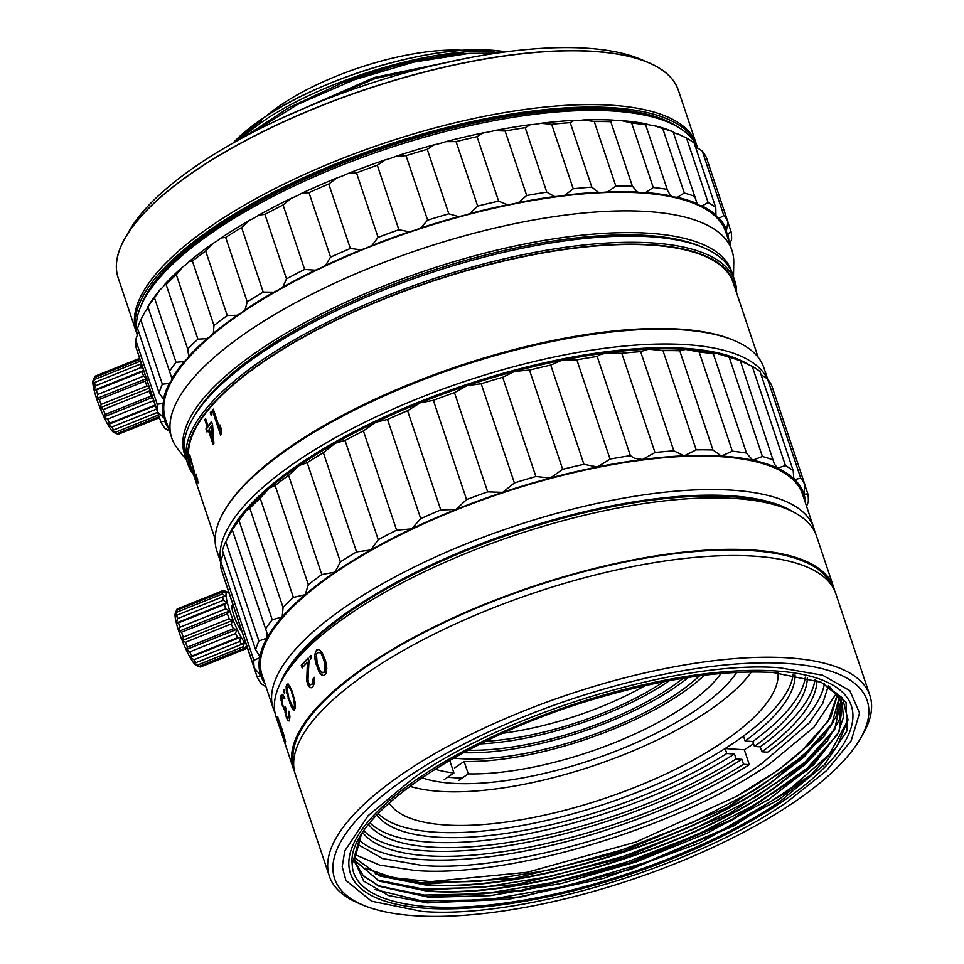 <?xml version="1.0" encoding="UTF-8"?>
<svg xmlns="http://www.w3.org/2000/svg" width="964" height="964" viewBox="0 0 964 964"><rect width="100%" height="100%" fill="white"/><g stroke="black" fill="none" stroke-linecap="round" stroke-linejoin="round"><path stroke-width="1.45" d="M389.143 802.988A205.718 69.697 161.5 0 0 445.971 825.015A205.718 69.697 161.5 0 0 661.726 775.887A205.718 69.697 161.5 0 0 778.032 672.86M793.131 674.692A221.708 75.108 -18.5 0 1 786.516 692.586A221.708 75.108 -18.5 0 1 435.427 832.197A221.708 75.108 -18.5 0 1 394.228 823.846A221.708 75.108 -18.5 0 1 378.189 813.532M265.835 116.379A135.526 45.911 -18.5 0 1 463.298 50.309A135.526 45.911 -18.5 0 0 280.488 105.257A135.526 45.911 -18.5 0 0 265.835 116.379M421.907 777.719A180.702 61.214 161.5 0 0 696.141 710.034A180.702 61.214 161.5 0 0 736.665 672.39M462.154 778.044A176.532 59.804 -18.5 0 1 447.682 777.189M751.438 671.944A198.777 67.335 -18.5 0 1 708.588 710.83A198.777 67.335 -18.5 0 1 409.833 786.25M458.623 780.442L468.275 773.875A166.109 56.274 161.5 0 0 685.018 706.226A166.109 56.274 161.5 0 0 721 673.475M704.335 675.234A166.109 56.274 -18.5 0 1 680.861 693.827A166.109 56.274 -18.5 0 1 464.118 761.476L468.275 773.875M699.454 675.848A160.542 54.394 -18.5 0 1 677.029 693.574A160.542 54.394 -18.5 0 1 453.695 758.09M688.453 677.415A160.542 54.394 -18.5 0 1 674.957 687.38A160.542 54.394 -18.5 0 1 463.431 752.703M502.919 733.23A149.432 50.622 161.5 0 0 645.205 685.621M485.82 741.244A149.432 50.622 161.5 0 0 663.666 681.741M683.259 678.234A154.987 52.502 -18.5 0 1 671.125 687.127A154.987 52.502 -18.5 0 1 468.07 750.233M669.498 680.62A154.987 52.502 -18.5 0 1 669.052 680.933A154.987 52.502 -18.5 0 1 480.482 743.871M454.466 768.043L464.118 761.476M449.441 760.524A166.109 56.274 161.5 0 0 449.754 760.56L453.899 772.959L444.247 779.527M435.065 769.164A166.109 56.274 161.5 0 0 453.899 772.959M742.557 361.813L742.328 361.139M719.855 354.149L719.554 353.258M733.941 357.56L734.207 358.355M690.188 349.715L689.85 348.703M708.239 350.968L708.552 351.92M654.568 348.932L654.207 347.871M675.981 347.908L676.33 348.944M614.104 351.944L613.731 350.848M638.228 348.619L638.59 349.703M570.025 358.692L569.652 357.572M596.126 353.137L596.499 354.258M523.705 369.007L523.332 367.874M550.962 361.355L551.348 362.488M476.541 382.575L476.168 381.431M504.124 373.032L504.509 374.165M429.98 398.988L429.595 397.855M457.032 387.805L457.418 388.95M385.407 417.749L385.034 416.617M411.11 405.254L411.495 406.386M344.208 438.283L343.835 437.174M367.766 424.823L368.14 425.943M307.612 459.949L307.239 458.864M328.302 445.91L328.664 447.019M276.716 482.048L276.367 481.012M293.912 467.877L294.273 468.938M252.448 503.847L252.122 502.895M265.642 490.001L265.98 491.013M235.469 524.512L235.204 523.705M244.314 511.559L244.615 512.462M230.504 531.658L230.745 532.345M772.947 672.486C722.952 669.811 663.81 678.548 595.535 698.683C462.587 737.364 345.931 816.761 352.209 864.322C353.077 900.653 418.569 916.294 510.655 902.22C601.861 889.23 713.36 847.452 780.515 801.084L824.582 764.657L847.139 730.628L846.043 702.274L821.376 682.319L772.947 672.486M414.062 777.695C507.112 712.432 682.464 659.75 779.828 667.799L822.593 675.21L849.802 690.634L859.563 712.999L851.176 740.738L826.69 770.525L787.696 801.542C694.646 866.793 519.295 919.475 421.931 911.426L371.574 901.207L345.919 880.445L342.22 866.636L344.775 850.959L368.236 815.568L414.062 777.695M842.295 702.901L843.367 717.493L837.728 733.905L807.121 770.332L731.266 820.75L629.528 863.804L521.741 890.989L428.92 896.942L378.201 885.615L363.175 875.469L354.873 862.623M354.403 861.045L363.38 875.902L378.9 886.241L429.04 897.291L490.242 895.64L561.482 883.47L636.18 861.924L707.383 833.053L768.501 799.554L813.869 764.572L839.27 731.375L842.355 703.081L829.365 686.392M354.354 860.225L379.358 881.168L426.968 891.085C519.235 899.231 685.344 849.886 773.55 788.673L804.988 764.645L827.305 741.183L839.536 719.325L841.15 700.045M841.066 699.876L834.607 729.64L805.133 764.054L773.417 788.323C685.223 849.537 519.126 898.87 426.847 890.736L378.659 880.566L354.354 860.105M354.33 857.611L379.973 876.059L424.883 884.892C517.174 893.026 683.271 843.693 771.465 782.467L823.605 737.062L836.415 715.975L839.584 697.117M839.475 696.948L831.366 725.446L803.06 757.849L771.345 782.117C683.151 843.343 517.053 892.664 424.763 884.542L379.226 875.457L354.342 857.442M837.523 694.152L828.052 721.265L800.964 751.655L796.734 755.318C780.358 769.284 760.186 783.021 736.243 796.505L778.587 769.875L810.676 742.979L830.727 717.312L837.656 694.309M836.631 693.044L813.869 727.302L769.501 763.97C679.319 827.208 509.353 878.276 414.99 870.468L379.792 865.142L354.571 854.417M357.102 844.006L382.383 858.514L422.328 865.479C512.703 872.95 675.463 824.051 761.837 763.476L809.423 722.711L822.714 703.455L828.365 685.802M379.539 886.241L424.184 895.05L483.723 893.773L553.083 882.506L626.226 862.262L696.888 834.836L758.957 802.578L807.061 768.332L837.101 735.074M374.888 889.519L421.726 900.882L487.507 899.81L565.205 886.41L646.519 862.178L722.819 829.727L785.961 792.553L829.197 754.655L847.971 720.108M811.423 774.562L734.351 825.642L631.203 869.239L521.97 896.797L427.847 902.882M808.844 768.79L731.845 819.653L629.058 863.045L520.259 890.531L426.353 896.725M820.93 682.126L842.464 697.948L848.007 719.734L837.21 746.04L810.808 775.104L778.876 799.53L698.948 843.235L603.934 878.276L508.558 899.243L427.546 902.882L388.625 895.556L363.693 881.084L354.366 860.43L361.235 834.932M359.97 837.053L352.209 864.322M835.125 728.688L805.205 761.958L757.126 796.24L695.056 828.522L624.383 855.996L551.167 876.276L481.759 887.555L422.148 888.856L377.466 880.036M833.041 722.518L803.06 755.812L754.957 790.094L692.839 822.388L622.105 849.862L548.878 870.118L479.457 881.385L419.87 882.638L375.249 873.77M365.26 868.178L393.011 877.686L430.522 881.638L527.067 872.312L636.144 841.958L736.243 796.505M796.734 755.318L803.976 748.944M420.196 884.181L513.957 878.481L623.166 851.224L726.651 807.808L804.301 756.728M422.112 890.362L515.8 884.723L624.985 857.514L728.483 814.134L806.229 763.078M232.866 143.154L262.075 118.885C320.289 78.06 430.004 45.103 490.917 50.14L505.738 51.851A169.58 57.454 -18.5 0 0 262.075 118.885A169.58 57.454 -18.5 0 0 232.878 143.154M234.421 142.286L261.509 120.139M246.061 135.9L288.344 107.968L341.822 83.073A176.532 59.804 -18.5 0 1 469.179 53.369L413.58 62.154L353.896 79.892L297.695 104.425L252.086 132.719M469.179 53.369L497.352 53.116M341.822 83.073L404.808 62.612L463.696 52.164M137.394 335.243A295.382 100.063 -18.5 0 1 137.021 334.183A295.382 100.063 -18.5 0 1 292.008 183.088A295.382 100.063 -18.5 0 1 612.14 107.703A295.382 100.063 -18.5 0 1 697.249 146.733A295.382 100.063 -18.5 0 1 697.695 148.155M137.021 334.183L118.174 277.873A295.382 100.063 -18.5 0 1 125.537 237.409A295.382 100.063 -18.5 0 1 593.306 51.405A295.382 100.063 -18.5 0 1 648.182 62.54A295.382 100.063 -18.5 0 1 678.403 90.423L697.249 146.733M753.547 743.69A249.507 84.531 -18.5 0 1 744.316 749.775L749.293 764.657A249.507 84.531 -18.5 0 1 422.051 859.575A249.507 84.531 -18.5 0 1 358.837 839.74M749.293 764.657L743.533 764.283L741.87 759.331L736.122 758.957L734.46 753.993L726.784 753.511L725.121 748.546A221.708 75.108 161.5 0 0 743.473 736.05L745.136 741.015A221.708 75.108 161.5 0 0 795.047 675.005M726.784 753.511A221.708 75.108 -18.5 0 1 437.078 837.162A221.708 75.108 -18.5 0 1 376.852 814.942M362.729 832.583A241.169 81.699 161.5 0 0 743.533 764.283M814.942 679.897A241.169 81.699 -18.5 0 1 760.235 746.835L761.885 751.787L767.645 752.161A249.507 84.531 161.5 0 0 824.401 683.705M741.87 759.331A241.169 81.699 -18.5 0 1 363.898 830.835M736.122 758.957A232.83 78.879 -18.5 0 1 368.634 824.437M761.885 751.787A241.169 81.699 161.5 0 0 816.942 680.596M734.46 753.993A232.83 78.879 -18.5 0 1 369.923 822.834M807.326 677.632A232.83 78.879 -18.5 0 1 754.475 746.461L760.235 746.835M805.338 677.138A232.83 78.879 -18.5 0 1 752.812 741.509L754.475 746.461M745.136 741.015L752.812 741.509M744.316 749.775L725.121 748.546M233.155 605.247L232.228 605.621A13.906 2.217 68.2 0 0 233.686 614.863A13.906 2.217 68.2 0 0 241.819 631.179M246.194 644.217A28.498 4.543 -111.8 0 1 229.793 611.031A28.498 4.543 -111.8 0 1 227.612 592.149A28.498 4.543 -111.8 0 1 229.191 593.402M224.383 604.428A31.27 4.989 68.2 0 0 225.709 608.874L229.408 611.068L179.051 631.251L179.846 627.251A31.27 4.989 68.2 0 1 178.533 622.804L224.383 604.428L226.926 602.729L223.335 600.259A31.27 4.989 68.2 0 1 222.66 596.837L225.684 596.306L222.347 593.969A31.27 4.989 68.2 0 1 222.407 591.98L225.805 592.583L222.865 590.775A31.27 4.989 68.2 0 1 223.214 590.51A31.27 4.989 68.2 0 1 223.66 590.462L227.612 592.149M179.051 631.251L181.509 632.215A31.27 4.989 68.2 0 0 183.329 637.156L182.461 640.494L185.401 642.313A31.27 4.989 68.2 0 0 187.486 647.145L186.377 649.543L189.715 651.881A31.27 4.989 68.2 0 0 191.836 656.026L190.354 657.303L193.945 659.774A31.27 4.989 68.2 0 0 195.837 662.714L193.885 662.822L197.584 665.015A31.27 4.989 68.2 0 0 199.006 666.425L196.222 665.317A28.498 4.543 -111.8 0 1 178.846 631.444A28.498 4.543 -111.8 0 1 175.303 613.104L176.557 610.357A31.27 4.989 68.2 0 0 176.484 612.345L175.328 616.49L176.81 615.213A31.27 4.989 68.2 0 0 177.472 618.635L176.569 622.913L178.533 622.804M223.214 590.51L177.364 608.887A31.27 4.989 68.2 0 0 177.015 609.14L175.448 612.767M229.408 611.068L227.371 613.839A31.27 4.989 68.2 0 0 229.191 618.78L232.818 620.322L231.252 623.937A31.27 4.989 68.2 0 0 233.348 628.769L236.734 629.371L235.578 633.505A31.27 4.989 68.2 0 0 237.686 637.65L240.711 637.12L239.807 641.397A31.27 4.989 68.2 0 0 241.687 644.338L244.241 642.651L243.434 646.639A31.27 4.989 68.2 0 0 244.868 648.049L246.905 645.278L246.037 648.627A31.27 4.989 68.2 0 0 246.483 648.579A31.27 4.989 68.2 0 0 246.832 648.314L247.254 647.386M196.548 665.461L200.187 667.004L246.037 648.627M200.187 667.004A31.27 4.989 68.2 0 0 200.62 666.943L246.483 648.579M199.006 666.425L244.868 648.049M197.584 665.015L243.434 646.639M195.837 662.714L241.687 644.338M193.945 659.774L239.807 641.397M190.354 657.303L240.711 637.12M191.836 656.026L237.686 637.65M189.715 651.881L235.578 633.505M186.377 649.543L236.734 629.371M187.486 647.145L233.348 628.769M222.865 590.775L177.015 609.14M185.401 642.313L231.252 623.937M182.461 640.494L232.818 620.322M222.407 591.98L176.557 610.357M183.329 637.156L229.191 618.78M222.347 593.969L176.484 612.345M181.509 632.215L227.371 613.839M222.66 596.837L176.81 615.213M179.846 627.251L225.709 608.874M223.335 600.259L177.472 618.635M226.926 602.729L176.569 622.913M140.129 359.994A31.27 4.989 68.2 0 0 140.142 361.235L140.672 361.596M141.443 363.922L140.455 364.103A31.27 4.989 68.2 0 0 141.13 367.525L143.094 368.851M143.708 370.682L142.178 371.682A31.27 4.989 68.2 0 0 143.503 376.141L146.034 377.611M96.846 398.506L99.304 399.47A31.27 4.989 68.2 0 0 101.124 404.41L100.256 407.76L103.196 409.579A31.27 4.989 68.2 0 0 105.281 414.412L104.172 416.81L107.51 419.147A31.27 4.989 68.2 0 0 109.631 423.28L108.137 424.57L111.74 427.028A31.27 4.989 68.2 0 0 113.632 429.98L111.667 430.089L115.379 432.282A31.27 4.989 68.2 0 0 116.801 433.692L114.017 432.583A28.498 4.543 -111.8 0 1 96.641 398.71A28.498 4.543 -111.8 0 1 93.098 380.37L94.352 377.623A31.27 4.989 68.2 0 0 94.279 379.611L93.11 383.756L94.605 382.479A31.27 4.989 68.2 0 0 95.267 385.901L94.364 390.167L96.328 390.058A31.27 4.989 68.2 0 0 97.641 394.517L96.846 398.506L146.383 378.659M139.587 358.343L95.159 376.153A31.27 4.989 68.2 0 0 94.809 376.406L93.243 380.033M147.203 378.334L145.166 381.105A31.27 4.989 68.2 0 0 146.974 386.034L149.155 386.938M149.914 389.239L149.046 391.203A31.27 4.989 68.2 0 0 151.143 396.035L152.252 396.216M153.565 400.12L153.36 400.771A31.27 4.989 68.2 0 0 154.602 403.229M114.342 432.716L117.97 434.258L159.422 417.653M117.97 434.258A31.27 4.989 68.2 0 0 118.415 434.21L159.458 417.761M116.801 433.692L159.12 416.725M115.379 432.282L158.53 414.99M113.632 429.98L157.65 412.339M111.74 427.028L156.554 409.073M108.137 424.57L155.397 405.627M109.631 423.28L155.204 405.025M107.51 419.147L153.36 400.771M104.172 416.81L152.649 397.385M105.281 414.412L151.143 396.035M139.623 358.451L94.809 376.406M103.196 409.579L149.046 391.203M100.256 407.76L149.516 388.022M139.925 359.367L94.352 377.623M101.124 404.41L146.974 386.034M140.142 361.235L94.279 379.611M99.304 399.47L145.166 381.105M140.455 364.103L94.605 382.479M97.641 394.517L143.503 376.141M141.13 367.525L95.267 385.901M96.328 390.058L142.178 371.682M143.624 370.429L94.364 390.167M775.237 670.932A264.1 89.471 -18.5 0 1 851.333 705.817A264.1 89.471 -18.5 0 1 712.758 840.909A264.1 89.471 -18.5 0 1 426.522 908.305A264.1 89.471 -18.5 0 1 350.426 873.42A264.1 89.471 -18.5 0 1 489.001 738.328A264.1 89.471 -18.5 0 1 775.237 670.932M415.508 915.8A280.777 95.123 161.5 0 0 860.165 738.978A280.777 95.123 161.5 0 0 858.177 686.513A280.777 95.123 161.5 0 0 525.97 715.83A280.777 95.123 161.5 0 0 343.582 892.712A280.777 95.123 161.5 0 0 363.332 905.22A280.777 95.123 161.5 0 0 415.508 915.8M363.332 905.22L358.56 903.208A284.958 96.533 -18.5 0 1 338.521 890.531A284.958 96.533 -18.5 0 1 329.411 876.312A284.958 96.533 -18.5 0 1 478.927 730.555A284.958 96.533 -18.5 0 1 787.757 657.834A284.958 96.533 -18.5 0 1 860.756 681.259A284.958 96.533 -18.5 0 1 869.865 695.478A284.958 96.533 -18.5 0 1 862.768 734.508L860.165 738.978M329.411 876.312L295.382 774.61A284.958 96.533 -18.5 0 1 444.898 628.853A284.958 96.533 -18.5 0 1 753.728 556.132A284.958 96.533 -18.5 0 1 835.836 593.776L869.865 695.478M293.659 764.428A283.561 96.063 -18.5 0 1 448.067 620.732A283.561 96.063 -18.5 0 1 750.739 550.564A283.561 96.063 -18.5 0 1 831.089 584.606M283.175 677.909L285.79 673.438A280.777 95.123 -18.5 0 1 730.435 496.617A280.777 95.123 -18.5 0 1 782.611 507.209L787.383 509.209A284.958 96.533 161.5 0 0 734.435 498.46A284.958 96.533 161.5 0 0 283.175 677.909A284.958 96.533 161.5 0 0 276.09 716.939L278.873 725.289M294.502 771.465A284.958 96.533 -18.5 0 1 293.309 768.416A284.958 96.533 -18.5 0 1 442.825 622.648A284.958 96.533 -18.5 0 1 751.655 549.938A284.958 96.533 -18.5 0 1 833.764 587.582L816.544 536.105A284.958 96.533 161.5 0 0 807.434 521.886A284.958 96.533 161.5 0 0 787.383 509.209M326.808 668.329L325.639 661.171L322.157 652.616L319.747 649.953L318.06 649.399L316.517 650.098L314.77 654.46L314.915 659.183L319.325 672.378L321.651 675.041L323.289 675.607L324.82 674.896L326.013 673.137L326.808 668.329M311.709 658.051L310.83 655.412A284.958 96.533 161.5 0 0 309.781 656.436L310.661 659.075A284.958 96.533 -18.5 0 1 311.709 658.051M308.697 683.127L307.998 679.56L309.022 660.702L308.143 658.063A284.958 96.533 161.5 0 0 301.238 665.341L302.13 667.98A284.958 96.533 -18.5 0 1 307.42 662.328L306.721 680.97L308.492 686.248L311.011 687.802L312.312 687.127A284.958 96.533 -18.5 0 1 313.083 686.32L314.698 682.5L314.288 677.27A284.958 96.533 161.5 0 0 313.288 678.282L312.384 683.476A284.958 96.533 161.5 0 0 311.625 684.283L310.504 684.765L308.697 683.127M295.37 703.13L292.164 691.284L289.549 685.717L287.513 684.091L286.127 686.368L286.32 691.043L290.598 705.335L294.08 710.119L295.454 707.829L295.37 703.13M284.754 692.248L283.874 689.609A284.958 96.533 161.5 0 0 283.392 690.537L284.284 693.176A284.958 96.533 -18.5 0 1 284.754 692.248M280.777 697.309L281.874 704.383L284.705 709.805L286.356 717.397L288.091 720.723L289.417 720.313A284.958 96.533 -18.5 0 1 289.562 719.951L289.923 716.348L288.935 711.203A284.958 96.533 161.5 0 0 288.501 712.131L288.754 717.132A284.958 96.533 161.5 0 0 288.453 717.855L287.911 718.24L286.682 716.505L285.633 709.42A284.958 96.533 -18.5 0 1 285.934 708.685L285.224 706.576A284.958 96.533 161.5 0 0 284.922 707.299L284.308 707.865L282.91 705.6L281.85 698.514A284.958 96.533 -18.5 0 1 282.307 697.418L283.223 697.189L284.175 698.755A284.958 96.533 -18.5 0 1 284.609 697.828L283.283 695.213L281.5 694.598A284.958 96.533 161.5 0 0 280.886 696.056L281.669 700.527L281.006 700.683M284.127 736.038L277.283 716.734L283.332 737.243L285.392 742.388L284.127 736.038M278.644 723.844L277.765 721.217A284.958 96.533 161.5 0 0 277.921 721.976L278.813 724.615A284.958 96.533 -18.5 0 1 278.644 723.844M293.309 768.416L287.079 749.811A284.958 96.533 -18.5 0 1 286.525 747.98L281.934 734.267A284.958 96.533 161.5 0 0 282.235 735.303L283.332 738.593A284.958 96.533 161.5 0 0 283.428 738.882M284.211 741.232L285.862 746.088A284.958 96.533 161.5 0 0 286.2 747.172A284.958 96.533 161.5 0 0 286.67 748.474M283.079 737.834L280.608 730.411A284.958 96.533 -18.5 0 1 280.343 729.507L278.921 725.398A284.958 96.533 161.5 0 0 279.162 726.085M283.006 737.46L283.344 738.593M833.764 587.582A284.958 96.533 -18.5 0 1 834.643 590.727M284.5 740.473L285.621 741.376M284.5 738.46L285.163 740.268M277.451 718.638L278.379 719.469M277.837 716.963L278.114 718.433M280.861 699.081L281.512 698.936M280.886 696.056L281.548 695.9L281.44 697.153M281.5 694.598L282.127 694.454A284.26 96.304 161.5 0 0 281.548 695.9M283.741 697.876L284.826 698.611M283.223 697.189L284.392 697.731M282.874 697.032L283.874 697.044M284.308 707.865L285.573 707.154M288.754 717.132L289.417 716.987A284.26 96.304 161.5 0 0 289.104 717.71M288.983 715.686L289.634 715.541L289.417 716.987M288.875 714.083L289.525 713.938L289.634 715.541M288.501 712.131L289.152 711.986L289.525 713.938M288.091 720.723L289.381 720.903M287.127 719.337L288.754 720.566M286.356 717.397L287.778 719.18M285.356 714.059L285.983 713.914M284.958 712.107L285.609 711.962M284.705 709.805L285.356 709.661L285.621 711.962M284.019 709.649L285.356 709.661M283.356 708.432L284.669 709.504M282.585 706.504L283.235 706.347L284.006 708.275M284.103 690.284A284.26 96.304 161.5 0 0 284.043 690.405L283.392 690.537M284.043 690.405L284.693 692.357M293.008 709.48L294.719 709.998M292.152 708.468L293.646 709.359M291.236 706.733L292.791 708.335M290.598 705.335L291.887 706.6M289.622 702.889L291.248 705.202M288.031 698.129L288.67 698.008L290.26 702.756M287.248 695.309L287.899 695.177L288.67 698.008M286.826 693.538L287.465 693.405L287.899 695.177M286.32 691.043L286.971 690.923L287.465 693.405M286.115 688.899L286.754 688.766L286.971 690.923M286.127 686.368L286.778 686.248L286.754 688.766M286.633 684.705L287.272 684.585L286.778 686.248M288.152 683.97L287.272 684.585M310.504 684.765L312.216 684.211A284.26 96.304 -18.5 0 1 312.987 683.404L313.878 678.222A284.26 96.304 -18.5 0 1 314.385 677.704M312.384 683.476L312.987 683.404M313.18 681.934L313.782 681.873M309.926 687.549L306.552 678.981M311.613 687.73L310.529 687.477M308.492 686.248L309.095 686.175M307.6 684.332L308.203 684.259M307.251 683.283L307.853 683.211M306.721 680.97L307.323 680.897M307.42 662.328L307.155 678.909M301.238 665.341L302.588 667.462M308.275 658.46A284.26 96.304 161.5 0 0 301.853 665.256M310.962 655.809A284.26 96.304 161.5 0 0 310.36 656.388L309.781 656.436M310.36 656.388L311.119 658.629M321.651 675.041L323.856 675.559M320.47 674.077L322.229 675.005M319.325 672.378L321.036 674.029M318.578 670.992L319.903 672.33M317.481 668.558L319.156 670.944M315.891 663.81L318.06 668.51M315.228 660.967L316.469 663.762M314.915 659.183L315.794 660.918M314.638 656.665L315.481 659.135M314.77 654.46L315.216 656.617M315.349 651.857L315.336 654.423M316.517 650.098L315.915 651.809M318.626 649.362L317.084 650.061M293.309 707.287L294.695 706.745L295.092 703.636L292.357 692.658L289.622 687.284L287.513 687.344L287.127 688.814L288.73 697.719L292.622 706.805L294.044 706.865L294.454 705.383L293.887 699.828L294.526 699.707M322.627 672.764L324.494 672.221L325.796 669.004L324.844 661.641L322.313 654.99L320.325 652.64L317.397 652.736L316.445 654.291L317.156 663.316L319.662 669.968L321.614 672.318L323.928 672.257L324.892 670.703L324.844 661.641M284.223 736.4L283.103 732.604M284.621 737.93L283.982 736.472M284.934 739.231L284.356 738.002M278.608 719.409L278.717 722.651L284.488 739.593M278.837 720.012L278.174 719.53M279.789 722.566L278.5 720.108M280.825 725.567L279.536 722.639M282.066 729.266L280.596 725.639M282.898 732.664L281.825 729.338M295.092 703.636L294.466 703.756M295.092 705.262L294.454 705.383M294.695 706.745L294.044 706.865M289.622 687.284L288.272 686.91M291.164 689.682L288.983 687.392M292.357 692.658L290.538 689.802M293.586 696.345L292.948 696.466L291.718 692.767M293.887 699.828L292.948 696.466M320.325 652.64L318.71 652.242M322.313 654.99L319.759 652.676M323.603 657.954L321.747 655.026M324.278 661.678L323.048 657.978M280.187 683.512A280.777 95.123 -18.5 0 1 459.491 552.384A280.777 95.123 -18.5 0 1 730.146 495.749A280.777 95.123 -18.5 0 1 793.143 511.884M274.969 712.697A284.958 96.533 -18.5 0 1 273.306 708.636A284.958 96.533 -18.5 0 1 422.822 562.88A284.958 96.533 -18.5 0 1 731.652 490.158A284.958 96.533 -18.5 0 1 813.761 527.802A284.958 96.533 -18.5 0 1 814.869 532.044M273.306 708.636L262.1 675.149A284.958 96.533 -18.5 0 1 411.616 529.393A284.958 96.533 -18.5 0 1 720.445 456.671A284.958 96.533 -18.5 0 1 802.554 494.315L813.761 527.802M232.071 529.983A286.344 97.003 -18.5 0 1 232.228 529.706A286.344 97.003 -18.5 0 1 246.531 510.245A286.344 97.003 -18.5 0 1 269.462 488.001A286.344 97.003 -18.5 0 1 299.286 465.467A286.344 97.003 -18.5 0 1 335.111 443.32A286.344 97.003 -18.5 0 1 375.852 422.22A286.344 97.003 -18.5 0 1 420.256 402.819A286.344 97.003 -18.5 0 1 466.974 385.696A286.344 97.003 -18.5 0 1 514.595 371.393A286.344 97.003 -18.5 0 1 561.675 360.331A286.344 97.003 -18.5 0 1 606.79 352.836L599.668 354.812L597.198 356.463L630.396 455.683L634.264 458.201L642.47 459.503A286.344 97.003 -18.5 0 1 684.223 455.815A286.344 97.003 -18.5 0 1 721.373 456.044A286.344 97.003 -18.5 0 1 752.764 460.19A286.344 97.003 -18.5 0 1 777.466 468.118A286.344 97.003 -18.5 0 1 794.722 479.59A286.344 97.003 -18.5 0 1 804 494.255A286.344 97.003 -18.5 0 1 805.579 503.365M266.004 686.826L261.425 683.862A290.513 98.424 161.5 0 1 257.243 677.234L260.654 675.21A286.344 97.003 -18.5 0 1 259.629 657.797A286.344 97.003 -18.5 0 1 266.895 638.156A286.344 97.003 -18.5 0 1 282.223 616.9A286.344 97.003 -18.5 0 1 305.142 594.668A286.344 97.003 -18.5 0 1 334.978 572.134A286.344 97.003 -18.5 0 1 370.803 549.974A286.344 97.003 -18.5 0 1 411.532 528.875A286.344 97.003 -18.5 0 1 455.936 509.474A286.344 97.003 -18.5 0 1 502.666 492.363A286.344 97.003 -18.5 0 1 550.287 478.06A286.344 97.003 -18.5 0 1 597.367 466.986A286.344 97.003 -18.5 0 1 642.47 459.503L654.99 452.526L621.792 353.306L606.79 352.836A286.344 97.003 -18.5 0 1 648.543 349.149A286.344 97.003 -18.5 0 1 685.681 349.39A286.344 97.003 -18.5 0 1 717.083 353.523A286.344 97.003 -18.5 0 1 738.882 360.174L740.364 360.873L774.369 464.021L777.466 468.118L785.443 465.576L752.245 366.356L740.364 360.873A290.513 98.424 -18.5 0 0 729.218 357.295L717.083 353.523L713.324 353.872L746.606 453.357L752.764 460.19L762.416 456.514L729.218 357.295M265.124 684.199A286.344 97.003 -18.5 0 1 260.654 675.21L260.642 675.174M224.046 578.026L257.243 677.234M752.245 366.356A290.513 98.424 -18.5 0 1 760.03 371.538L793.227 470.757L793.697 477.807L794.722 479.59L800.735 478.156L767.537 378.936A290.513 98.424 -18.5 0 1 771.73 385.564L804.928 484.772L804.012 494.291L807.844 493.857L804.88 484.988M807.844 493.857A290.513 98.424 161.5 0 1 808.302 501.726L806.579 506.317M804.928 484.772A290.513 98.424 161.5 0 0 800.735 478.156M793.227 470.757A290.513 98.424 161.5 0 0 785.443 465.576M773.562 460.093A290.513 98.424 161.5 0 0 762.416 456.514M721.373 456.044L732.351 451.224L699.153 352.005L685.681 349.39L679.753 350.763L712.95 449.983L721.373 456.044M746.522 453.092A290.513 98.424 161.5 0 0 732.351 451.224M673.848 450.863L684.223 455.815L696.189 449.875L662.979 350.655L648.543 349.149L640.65 351.643L673.848 450.863A290.513 98.424 161.5 0 0 654.99 452.526M712.95 449.983A290.513 98.424 161.5 0 0 696.189 449.875M597.367 466.986L610.043 459.069L576.846 359.849L561.675 360.331L550.745 365.103L583.943 464.323L597.367 466.986M630.396 455.683A290.513 98.424 161.5 0 0 610.043 459.069M550.287 478.06L562.687 469.311L529.489 370.092L514.595 371.393L502.678 377.286L535.876 476.505L550.287 478.06M583.943 464.323A290.513 98.424 161.5 0 0 562.687 469.311M502.666 492.363L514.378 482.952L481.181 383.744L466.974 385.696L454.466 392.637L487.663 491.857L502.666 492.363M535.876 476.505A290.513 98.424 161.5 0 0 514.378 482.952M455.936 509.474L466.576 499.581L433.378 400.361L420.256 402.819L407.567 410.7L440.765 509.92L455.936 509.474M487.663 491.857A290.513 98.424 161.5 0 0 466.576 499.581M411.532 528.875L420.726 518.68L387.528 419.461L375.852 422.22L363.416 430.932L396.614 530.14L411.532 528.875M440.765 509.92A290.513 98.424 161.5 0 0 420.726 518.68M370.803 549.974L378.237 539.671L345.04 440.452L335.111 443.32L323.362 452.694L356.56 551.914L370.803 549.974M396.614 530.14A290.513 98.424 161.5 0 0 378.237 539.671M334.978 572.134L340.388 561.916L307.191 462.696L299.286 465.467L288.598 475.348L321.795 574.568L334.978 572.134M356.56 551.914A290.513 98.424 161.5 0 0 340.388 561.916M305.142 594.668L308.335 584.738L275.138 485.519L269.462 488.001L260.196 498.195L293.393 597.415L305.142 594.668M321.795 574.568A290.513 98.424 161.5 0 0 308.335 584.738M282.223 616.9L283.067 607.525L249.845 508.221L246.531 510.245L239.012 520.548L272.222 619.768L282.223 616.9M293.393 597.415A290.513 98.424 161.5 0 0 283.042 607.453M223.383 553.444L220.66 561.072L253.857 660.292L259.629 657.797L259.376 655.641L255.629 649.808L222.431 550.589A290.513 98.424 -18.5 0 1 225.709 541.72L258.906 640.94L266.895 638.156L266.932 632.854L232.228 529.706M272.222 619.768A290.513 98.424 161.5 0 0 265.293 629.359M258.906 640.94A290.513 98.424 161.5 0 0 255.629 649.808M260.654 675.21L254.315 668.16L221.118 568.941A290.513 98.424 161.5 0 1 220.66 561.072M253.857 660.292A290.513 98.424 161.5 0 0 254.315 668.16M767.537 378.936L761.054 374.61M699.153 352.005A290.513 98.424 -18.5 0 1 713.324 353.872M662.979 350.655A290.513 98.424 -18.5 0 1 679.753 350.763M621.792 353.306A290.513 98.424 -18.5 0 1 640.65 351.643M576.846 359.849A290.513 98.424 -18.5 0 1 597.198 356.463M529.489 370.092A290.513 98.424 -18.5 0 1 550.745 365.103M481.181 383.744A290.513 98.424 -18.5 0 1 502.678 377.286M433.378 400.361A290.513 98.424 -18.5 0 1 454.466 392.637M387.528 419.461A290.513 98.424 -18.5 0 1 407.567 410.7M345.04 440.452A290.513 98.424 -18.5 0 1 363.416 430.932M307.191 462.696A290.513 98.424 -18.5 0 1 323.362 452.694M275.138 485.519A290.513 98.424 -18.5 0 1 288.598 475.348M249.845 508.233A290.513 98.424 -18.5 0 1 260.196 498.195M239.012 520.548A290.513 98.424 -18.5 0 0 232.095 530.152L225.709 541.72M220.19 429.763L213.297 409.182A286.344 97.003 161.5 0 0 212.321 410.303L220.611 435.101A286.344 97.003 -18.5 0 1 221.6 433.993L221.358 429.173L219.949 424.955L220.19 429.763L220.66 427.076M211.923 414.424L211.044 411.785A286.344 97.003 161.5 0 0 210.26 412.713L211.14 415.351A286.344 97.003 -18.5 0 1 211.923 414.424M208.32 430.245L213.08 444.5A286.344 97.003 -18.5 0 1 213.888 443.404L212.574 424.75L211.514 421.581A286.344 97.003 161.5 0 0 208.067 425.992L205.597 418.593A286.344 97.003 161.5 0 0 204.79 419.689L207.26 427.076A286.344 97.003 161.5 0 0 205.947 428.896L207.007 432.065A286.344 97.003 -18.5 0 1 208.32 430.245L208.947 430.149L213.538 443.874M196.114 478.433L189.788 454.888A286.344 97.003 161.5 0 0 189.812 460.322L190.703 462.961A286.344 97.003 -18.5 0 1 190.607 458.756L195.102 476.011L198.006 482.892A286.344 97.003 -18.5 0 1 197.994 482.289L196.126 474.047A286.344 97.003 161.5 0 0 196.09 474.806L197.114 479.494A286.344 97.003 161.5 0 0 197.114 480.108L196.114 478.433M215.105 539.081L190.197 464.624A286.344 97.003 -18.5 0 1 340.437 318.156A286.344 97.003 -18.5 0 1 650.784 245.085A286.344 97.003 -18.5 0 1 733.291 282.91L758.198 357.367M224.034 511.354L224.901 509.86A287.043 97.244 -18.5 0 1 679.463 329.11A287.043 97.244 -18.5 0 1 732.797 339.931L734.387 340.593A288.429 97.713 161.5 0 0 680.789 329.724A288.429 97.713 161.5 0 0 224.034 511.354A288.429 97.713 161.5 0 0 216.852 550.866L220.623 562.145M192.342 471.034A287.043 97.244 -18.5 0 1 331.676 322.121A287.043 97.244 -18.5 0 1 651.242 244.772A287.043 97.244 -18.5 0 1 735.436 289.321M193.499 474.505A288.429 97.713 -18.5 0 1 187.799 464.046A288.429 97.713 -18.5 0 1 339.147 316.505A288.429 97.713 -18.5 0 1 651.748 242.904A288.429 97.713 -18.5 0 1 734.845 281.006A288.429 97.713 -18.5 0 1 736.592 292.791M767.272 378.78A288.429 97.713 161.5 0 0 685.766 344.606A288.429 97.713 161.5 0 0 379.129 415.4A288.429 97.713 161.5 0 0 220.66 561.181M187.799 464.046L185.727 457.84A288.429 97.713 -18.5 0 1 192.908 418.34A288.429 97.713 -18.5 0 1 649.664 236.698A288.429 97.713 -18.5 0 1 703.262 247.579A288.429 97.713 -18.5 0 1 732.773 274.8L734.845 281.006M749.052 364.862A285.645 96.774 161.5 0 0 684.765 348.329A285.645 96.774 161.5 0 0 409.676 405.844A285.645 96.774 161.5 0 0 227.094 539.129M192.908 418.34L194.644 415.351A285.645 96.774 -18.5 0 1 647.001 235.469A285.645 96.774 -18.5 0 1 700.081 246.242L703.262 247.579M196.957 480.325L197.789 479.903M196.861 481.289L197.536 481.084L196.837 479.12M198.198 482.603L197.536 481.084M189.812 460.322L190.583 460.443M190.366 456.635A285.645 96.774 161.5 0 0 190.474 460.117M205.947 428.896L206.585 428.787L207.465 431.426M207.26 427.076L207.887 426.98A285.645 96.774 161.5 0 0 206.585 428.787M204.79 419.689L205.416 419.593L207.887 426.98M208.067 425.992L208.694 425.883A285.645 96.774 161.5 0 1 211.67 422.063M211.188 412.243A285.645 96.774 161.5 0 0 210.875 412.628L210.26 412.713M210.875 412.628L211.598 414.809M212.321 410.303L212.923 410.218A285.645 96.774 -18.5 0 1 213.442 409.628M212.923 410.218L221.069 434.583M212.478 439.174L213.104 439.078L212.152 425.943L211.526 426.04A286.344 97.003 161.5 0 0 209.128 429.149L212.478 439.174L211.526 426.04M767.669 379.105L763.898 367.826A288.429 97.713 161.5 0 0 734.387 340.593M185.196 456.093A288.429 97.713 -18.5 0 1 333.604 307.938A288.429 97.713 -18.5 0 1 648.507 233.228A288.429 97.713 -18.5 0 1 732.146 273.089M186.438 459.949L177.581 448.682A295.382 100.063 -18.5 0 1 171.749 437.969A295.382 100.063 -18.5 0 1 326.736 286.886A295.382 100.063 -18.5 0 1 646.868 211.502A295.382 100.063 -18.5 0 1 731.977 250.52A295.382 100.063 -18.5 0 1 733.761 262.594L733.484 276.909M171.749 437.969L165.519 419.364A295.382 100.063 -18.5 0 1 320.518 268.281A295.382 100.063 -18.5 0 1 640.65 192.896A295.382 100.063 -18.5 0 1 725.747 231.914L731.977 250.52M145.492 297.057L147.227 294.08A292.598 99.123 -18.5 0 1 610.586 109.812A292.598 99.123 -18.5 0 1 664.955 120.849L668.136 122.175A295.382 100.063 161.5 0 0 613.261 111.041A295.382 100.063 161.5 0 0 145.492 297.057A295.382 100.063 161.5 0 0 137.43 335.123M168.604 428.582A296.767 100.545 -18.5 0 1 164.748 421.304A27.799 9.423 161.5 0 0 164.724 419.159A27.799 9.423 161.5 0 0 163.518 417.496A296.767 100.545 -18.5 0 1 162.699 403.555A27.799 9.423 161.5 0 0 163.567 399.47A27.799 9.423 161.5 0 0 163.446 399.156A296.767 100.545 -18.5 0 1 169.254 383.443A27.799 9.423 161.5 0 0 171.941 378.575A296.767 100.545 -18.5 0 1 184.208 361.572A27.799 9.423 161.5 0 0 188.751 356.403A296.767 100.545 -18.5 0 1 207.091 338.605A27.799 9.423 161.5 0 0 213.369 333.279A296.767 100.545 -18.5 0 1 237.24 315.252A27.799 9.423 161.5 0 0 245.049 309.938A296.767 100.545 -18.5 0 1 273.716 292.2A27.799 9.423 161.5 0 0 282.813 287.067A296.767 100.545 -18.5 0 1 315.409 270.185A27.799 9.423 161.5 0 0 325.531 265.365A296.767 100.545 -18.5 0 1 361.066 249.845A27.799 9.423 161.5 0 0 371.899 245.495A296.767 100.545 -18.5 0 1 409.29 231.806A27.799 9.423 161.5 0 0 420.509 228.07A296.767 100.545 -18.5 0 1 458.611 216.611A27.799 9.423 161.5 0 0 469.878 213.598L477.662 206.091L456.08 141.6L445.814 141.66A296.767 100.545 -18.5 0 1 483.482 132.815L477.047 136.671L498.629 201.163L507.546 204.742A27.799 9.423 161.5 0 0 518.512 202.536A296.767 100.545 -18.5 0 1 554.601 196.548A27.799 9.423 161.5 0 0 564.928 195.21A296.767 100.545 -18.5 0 1 598.343 192.27A27.799 9.423 161.5 0 0 599.09 192.33A27.799 9.423 161.5 0 0 607.73 191.86A296.767 100.545 -18.5 0 1 637.445 192.041A27.799 9.423 161.5 0 0 641.108 192.583A27.799 9.423 161.5 0 0 645.603 192.559A296.767 100.545 -18.5 0 1 670.727 195.873A27.799 9.423 161.5 0 0 676.62 197.271A27.799 9.423 161.5 0 0 677.391 197.307A296.767 100.545 -18.5 0 1 697.153 203.657A27.799 9.423 161.5 0 0 702.141 205.959L708.094 202.476L686.513 137.985L678.078 134.032A27.799 9.423 -18.5 0 1 673.86 132.442M518.512 202.536L526.693 195.511L505.112 131.02L494.448 130.598A296.767 100.545 -18.5 0 1 530.537 124.609L525.199 127.682L546.781 192.173L554.601 196.548M607.73 191.86L615.839 186.088L594.27 121.585L583.654 119.922A27.799 9.423 -18.5 0 1 575.026 120.392A27.799 9.423 -18.5 0 1 574.279 120.331L570.242 122.645L591.824 187.137L598.343 192.27M645.603 192.559L653.255 187.522L631.673 123.031L621.527 120.633A27.799 9.423 -18.5 0 1 617.032 120.657A27.799 9.423 -18.5 0 1 613.381 120.102L610.802 121.693L632.384 186.185L637.445 192.041M677.391 197.307L684.32 193.041L662.738 128.549L653.327 125.38A27.799 9.423 -18.5 0 1 652.544 125.344A27.799 9.423 -18.5 0 1 646.651 123.946L645.651 124.874L667.63 190.667L670.727 195.873M645.519 124.609L645.651 124.874A300.937 101.955 -18.5 0 0 631.673 123.031M673.149 131.791A27.799 9.423 -18.5 0 1 673.089 131.719L697.153 203.657M673.089 131.719L673.74 132.08L673.089 131.719M686.513 137.985A300.937 101.955 -18.5 0 1 694.188 143.094L715.77 207.585L715.951 215.141A27.799 9.423 161.5 0 0 716.059 215.538A27.799 9.423 161.5 0 0 719.108 218.25L723.844 215.538L702.274 151.047L695.032 146.311M169.471 431.173L164.94 428.305A300.937 101.955 161.5 0 1 160.807 421.774L164.748 421.304M697.647 148.131A295.382 100.063 161.5 0 0 668.136 122.175M719.108 218.25A296.767 100.545 -18.5 0 1 726.531 229.986A27.799 9.423 161.5 0 0 726.555 232.131A27.799 9.423 161.5 0 0 727.76 233.794A296.767 100.545 -18.5 0 1 728.832 241.133M702.141 205.959A296.767 100.545 -18.5 0 1 715.951 215.141M469.878 213.598A296.767 100.545 -18.5 0 1 507.546 204.742M139.226 357.283L160.807 421.774M727.76 233.794L731.122 231.83L727.928 222.286M731.122 231.83A300.937 101.955 161.5 0 1 731.568 239.59L729.82 244.085M702.274 151.047A300.937 101.955 -18.5 0 1 706.407 157.578L727.977 222.069L726.531 229.986M727.977 222.069A300.937 101.955 161.5 0 0 723.844 215.538M715.77 207.585A300.937 101.955 161.5 0 0 708.094 202.476M695.309 196.572A300.937 101.955 161.5 0 0 684.32 193.041M667.233 189.366A300.937 101.955 161.5 0 0 653.255 187.522M632.384 186.185A300.937 101.955 161.5 0 0 615.839 186.088M564.928 195.21L573.231 188.775L551.649 124.284L540.864 123.284A27.799 9.423 -18.5 0 1 530.537 124.609M591.824 187.137A300.937 101.955 161.5 0 0 573.231 188.775M546.781 192.173A300.937 101.955 161.5 0 0 526.693 195.511M498.629 201.163A300.937 101.955 161.5 0 0 477.662 206.091M420.509 228.07L427.618 220.19L406.037 155.698L396.433 156.132A27.799 9.423 -18.5 0 1 385.214 159.867L377.31 165.266L398.891 229.757L409.29 231.806M406.037 155.698A300.937 101.955 -18.5 0 1 427.245 149.324L448.826 213.815L458.611 216.611M448.826 213.815A300.937 101.955 161.5 0 0 427.618 220.19M371.899 245.495L378.081 237.373L356.499 172.881L347.835 173.568A27.799 9.423 -18.5 0 1 336.99 177.906L328.76 184.004L350.342 248.495L361.066 249.845M398.891 229.757A300.937 101.955 161.5 0 0 378.081 237.373M325.531 265.365L330.568 257.135L308.986 192.643L301.467 193.427A27.799 9.423 -18.5 0 1 291.345 198.247L283.067 204.971L304.636 269.462L315.409 270.185M350.342 248.495A300.937 101.955 161.5 0 0 330.568 257.135M282.813 287.067L286.501 278.861L264.919 214.37L258.75 215.129A27.799 9.423 -18.5 0 1 249.64 220.274L241.615 227.54L263.196 292.032L273.716 292.2M304.636 269.462A300.937 101.955 161.5 0 0 286.501 278.861M245.049 309.938L247.242 301.901L225.66 237.409L220.973 238A27.799 9.423 -18.5 0 1 213.165 243.314L205.669 251.014L227.251 315.505L237.24 315.252M263.196 292.032A300.937 101.955 161.5 0 0 247.242 301.901M213.369 333.279L213.972 325.543L192.39 261.051L189.305 261.352A27.799 9.423 -18.5 0 1 183.027 266.667L176.328 274.68L197.909 339.171L207.091 338.605M227.251 315.505A300.937 101.955 161.5 0 0 213.972 325.543M188.751 356.403L187.691 349.076L166.061 284.332M188.101 350.173L187.691 349.076A300.937 101.955 161.5 0 1 197.909 339.171M171.941 378.575L147.866 306.648A27.799 9.423 -18.5 0 1 147.854 306.877M176.328 274.68A300.937 101.955 -18.5 0 0 166.121 284.585L164.687 284.464A27.799 9.423 -18.5 0 1 160.132 289.634A296.767 100.545 -18.5 0 0 147.866 306.648L147.649 307.287A300.937 101.955 -18.5 0 1 154.469 297.828L176.05 362.319L184.208 361.572M176.05 362.319A300.937 101.955 161.5 0 0 169.218 371.779M163.446 399.156L159.108 392.975L137.539 328.483A300.937 101.955 -18.5 0 1 140.768 319.747L162.35 384.238L169.254 383.443M162.35 384.238A300.937 101.955 161.5 0 0 159.108 392.975M163.518 417.496L157.674 412.014L136.093 347.522A300.937 101.955 -18.5 0 1 135.635 339.762L157.216 404.253L162.699 403.555M157.216 404.253A300.937 101.955 161.5 0 0 157.674 412.014M147.721 307.516A27.799 9.423 -18.5 0 1 145.19 311.505L140.768 319.747M164.687 284.464A296.767 100.545 -18.5 0 1 183.027 266.667M189.305 261.352A296.767 100.545 -18.5 0 1 213.165 243.314M220.973 238A296.767 100.545 -18.5 0 1 249.64 220.274M258.75 215.129A296.767 100.545 -18.5 0 1 291.345 198.247M301.467 193.427A296.767 100.545 -18.5 0 1 336.99 177.906M347.835 173.568A296.767 100.545 -18.5 0 1 385.214 159.867M396.433 156.132A296.767 100.545 -18.5 0 1 434.547 144.684L427.245 149.324M445.814 141.66A27.799 9.423 -18.5 0 1 434.547 144.684M494.448 130.598A27.799 9.423 -18.5 0 1 483.482 132.815M540.864 123.284A296.767 100.545 -18.5 0 1 574.279 120.331M583.654 119.922A296.767 100.545 -18.5 0 1 613.381 120.102M621.527 120.633A296.767 100.545 -18.5 0 1 646.651 123.946M653.327 125.38A296.767 100.545 -18.5 0 1 672.643 131.526A296.767 100.545 -18.5 0 1 672.884 131.634M662.738 128.549A300.937 101.955 -18.5 0 1 673.74 132.08M594.27 121.585A300.937 101.955 -18.5 0 1 610.802 121.693M551.649 124.284A300.937 101.955 -18.5 0 1 570.242 122.645M505.112 131.02A300.937 101.955 -18.5 0 1 525.199 127.682M456.08 141.6A300.937 101.955 -18.5 0 1 477.047 136.671M356.499 172.881A300.937 101.955 -18.5 0 1 377.31 165.266M308.986 192.643A300.937 101.955 -18.5 0 1 328.76 184.004M264.919 214.37A300.937 101.955 -18.5 0 1 283.067 204.971M225.66 237.409A300.937 101.955 -18.5 0 1 241.615 227.54M192.39 261.051A300.937 101.955 -18.5 0 1 205.669 251.014M160.132 289.634L154.469 297.828M138.635 331.628L135.635 339.762M140.66 306.697A292.598 99.123 -18.5 0 1 325.88 168.977A292.598 99.123 -18.5 0 1 610.308 108.956A292.598 99.123 -18.5 0 1 677.812 126.971M136.189 331.7A295.382 100.063 -18.5 0 1 291.176 180.605A295.382 100.063 -18.5 0 1 611.309 105.233A295.382 100.063 -18.5 0 1 696.418 144.251L678.367 90.303A295.382 100.063 -18.5 0 0 648.145 62.419A295.382 100.063 -18.5 0 0 593.258 51.273A295.382 100.063 -18.5 0 0 125.489 237.289A295.382 100.063 -18.5 0 0 118.138 277.752L136.189 331.7M125.489 237.289L129.839 229.83A288.429 97.713 -18.5 0 1 586.594 48.2A288.429 97.713 -18.5 0 1 640.192 59.069L648.145 62.419M294.43 112.451L375.165 78.578L457.924 59.985M281.163 118.439L374.406 77.457L470.553 57.503M494.267 51.707C432.318 46.802 319.928 81 260.039 123.356L238.819 139.828M810.808 775.104L811.772 774.249M427.546 902.87L425.22 902.69M807.109 770.332L808.615 768.995M805.699 755.499L803.048 757.837M806.868 762.5L805.121 764.042M286.2 747.172L283.982 740.545"/></g></svg>
